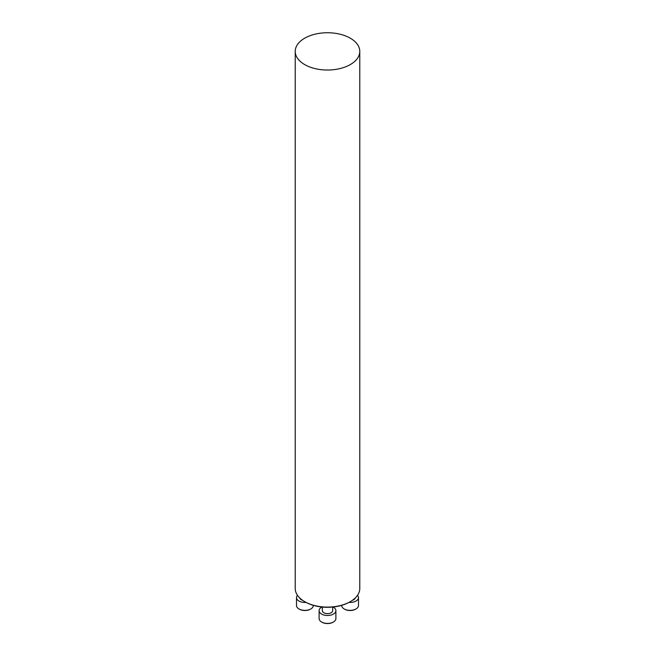 <?xml version="1.0" encoding="UTF-8"?>
<svg xmlns="http://www.w3.org/2000/svg" width="655" height="655" viewBox="0 0 655 655"><rect width="100%" height="100%" fill="white"/><g stroke="black" fill="none" stroke-linecap="round" stroke-linejoin="round"><path stroke-width="0.98" d="M350.327 601.634L349.713 601.994A31.415 18.135 180 0 1 305.287 601.994L304.673 601.634A32.283 18.643 0 0 0 350.327 601.634A32.283 18.643 0 0 0 359.783 588.452L359.783 51.393A32.283 18.643 0 0 0 327.5 32.75A32.283 18.643 0 0 0 295.217 51.393A32.283 18.643 0 0 0 304.673 64.575A32.283 18.643 0 0 0 339.855 68.611A32.283 18.643 0 0 0 359.783 51.393M295.217 51.393L295.217 588.452A32.283 18.643 0 0 0 304.673 601.634L305.287 601.994M302.487 600.242A5.166 2.98 180 0 1 301.251 599.71A5.166 2.98 180 0 1 299.785 598.015M310.601 609.068A7.745 4.47 180 0 1 310.38 609.199A7.745 4.47 180 0 1 299.417 609.199A7.745 4.47 180 0 1 299.204 609.068M297.485 595.329A8.392 4.847 0 0 0 296.502 597.606A8.392 4.847 0 0 0 306.024 602.404M296.502 597.606L296.502 605.515A8.392 4.847 0 0 0 298.967 608.937A8.392 4.847 0 0 0 310.838 608.937A8.392 4.847 0 0 0 313.295 605.515L313.295 605.343M332.666 607.054L332.666 610.648A5.166 2.98 180 0 1 329.473 613.408A5.166 2.98 180 0 1 323.848 612.761A5.166 2.98 180 0 1 322.334 610.648L322.334 607.054M333.198 622.119A7.745 4.47 180 0 1 332.977 622.25A7.745 4.47 180 0 1 322.023 622.25A7.745 4.47 180 0 1 321.802 622.119M321.941 607.021A8.392 4.847 0 0 0 319.108 610.648A8.392 4.847 0 0 0 327.5 615.495A8.392 4.847 0 0 0 335.892 610.648A8.392 4.847 0 0 0 333.436 607.226A8.392 4.847 0 0 0 333.059 607.021M319.108 610.648L319.108 618.557A8.392 4.847 0 0 0 321.564 621.988A8.392 4.847 0 0 0 333.436 621.988A8.392 4.847 0 0 0 335.892 618.557L335.892 610.648M355.215 598.015A5.166 2.98 180 0 1 352.513 600.242M355.796 609.068A7.745 4.47 180 0 1 355.583 609.199A7.745 4.47 180 0 1 344.62 609.199A7.745 4.47 180 0 1 344.399 609.068M348.976 602.404A8.392 4.847 0 0 0 358.498 597.606A8.392 4.847 0 0 0 357.515 595.329M341.705 605.343L341.705 605.515A8.392 4.847 0 0 0 344.162 608.937A8.392 4.847 0 0 0 356.033 608.937A8.392 4.847 0 0 0 358.498 605.515L358.498 597.606M310.38 609.199L310.838 608.937M299.417 609.199L298.967 608.937M332.977 622.25L333.436 621.988M322.023 622.25L321.564 621.988M355.583 609.199L356.033 608.937M344.62 609.199L344.162 608.937"/></g></svg>
